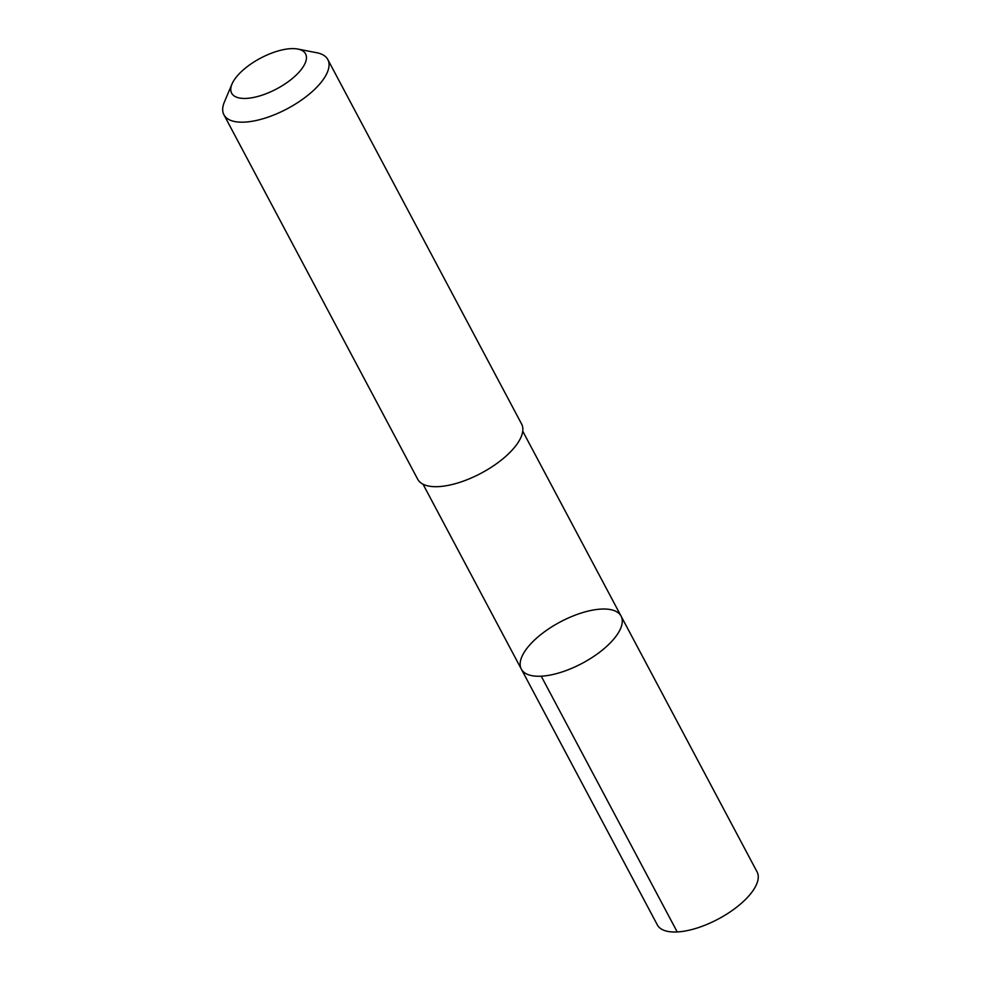 <?xml version="1.0" encoding="UTF-8"?>
<svg xmlns="http://www.w3.org/2000/svg" width="981" height="981" viewBox="0 0 981 981"><rect width="100%" height="100%" fill="white"/><g stroke="black" fill="none" stroke-linecap="round" stroke-linejoin="round"><path stroke-width="1.47" d="M536.141 638.545A56.469 23.421 152 0 1 586.221 611.58A56.469 23.421 152 0 1 621.083 616.129A56.469 23.421 152 0 1 582.211 663.315A56.469 23.421 152 0 1 521.352 669.152A56.469 23.421 152 0 1 536.141 638.545M657.344 924.911A56.481 23.421 -28 0 0 692.206 929.448A56.481 23.421 -28 0 0 742.286 902.483A56.481 23.421 -28 0 0 757.074 871.876L621.083 616.129A56.469 23.421 152 0 1 582.211 663.315A56.469 23.421 152 0 1 521.352 669.152L657.344 924.911M232.006 84.023L224.416 101.938A58.835 24.402 -28 0 0 223.926 114.789L417.734 479.292A58.835 24.402 -28 0 0 454.056 484.025A58.835 24.402 -28 0 0 506.221 455.944A58.835 24.402 -28 0 0 521.622 424.05L327.813 59.547A58.835 24.402 -28 0 0 316.888 52.766L297.795 49.05A41.852 17.351 -28 0 0 260.468 58.198A41.852 17.351 -28 0 0 232.006 84.023A41.852 17.351 -28 0 0 249.333 98.137A41.852 17.351 -28 0 0 294.607 76.555A41.852 17.351 -28 0 0 297.795 49.05M223.926 114.789A58.835 24.402 -28 0 0 260.235 119.523A58.835 24.402 -28 0 0 312.412 91.429A58.835 24.402 -28 0 0 327.813 59.547M541.23 676.191L677.221 931.95M423.044 484.234L521.352 669.152M522.75 431.211L621.083 616.129"/></g></svg>
